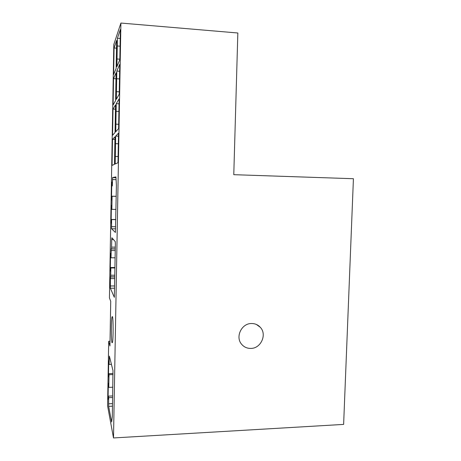 <?xml version="1.0" encoding="UTF-8"?>
<svg xmlns="http://www.w3.org/2000/svg" width="461" height="461" viewBox="0 0 461 461"><rect width="100%" height="100%" fill="white"/><g stroke="black" fill="none" stroke-linecap="round" stroke-linejoin="round"><path stroke-width="0.69" d="M113.804 44.521L120.909 23.05L237.841 32.996L233.779 174.684L353.42 178.718L343.624 424.402L113.504 437.95L107.58 405.864L108.692 341.284L109.949 345.963L110.721 301.327L109.436 297.939L113.804 44.521M251.55 323.518C255.048 323.513 257.958 324.775 260.292 327.298C267.276 334.45 260.932 348.574 250.784 348.418C247.038 348.447 243.961 347.041 241.57 344.2C235.081 336.864 241.662 323.259 251.55 323.518M110.029 341.255L108.692 341.284M112.455 316.603L112.017 316.949C111.141 320.222 111.118 340.264 111.994 342.742L112.467 342.494C113.36 339.192 113.343 318.372 112.455 316.603M120.909 23.05L113.504 437.95M119.837 59.187L117.031 58.979L116.898 66.678L119.825 59.671L120.361 29.556L117.394 38.251L117.261 45.973L120.067 46.192M117.031 58.979L117.261 45.973M116.518 48.036L116.16 68.43L113.613 74.521L114.074 47.984L116.65 40.424L116.518 48.036M114.789 276.842L110.605 276.859L110.392 278.605L110.358 288.217L114.345 297.357L115.371 243.95L115.256 241.627L111.89 237.749L111.723 239.587L111.597 247.131L115.313 247.154M110.605 276.859L110.709 275.229L114.818 275.217M115.285 248.877L111.251 248.819L111.015 257.791L110.652 253.383L110.542 255.066L110.3 269.017L110.444 271.131L110.588 267.518L110.836 267.985L110.709 275.229M111.481 248.854L111.597 247.131M116.408 185.483L115.936 176.909L112.617 177.531L112.334 185.927L111.994 185.927L111.896 182.066L111.769 183.962L111.527 198.103L111.66 200.022L112.081 196.259L111.85 209.346L111.493 205.295L111.372 207.122L111.13 221.199L111.268 223.182L111.597 219.574L111.568 228.765L115.417 232.453L116.408 185.483M109.09 364.432L108.721 360.813L108.485 374.493L108.635 376.931L108.75 373.658L108.992 374.73L108.773 387.378L108.329 383.212L108.099 396.829L108.249 399.341L108.364 396.126L108.669 397.687L108.652 406.348L111.614 422.017L112.317 416.64L112.98 370.575L109.366 356.082L109.09 364.432L111.429 364.357M119.255 91.831L116.46 91.658L116.322 99.311L119.209 94.24L119.745 64.309L116.817 71.057L116.685 78.733L119.485 78.917M116.46 91.658L116.685 78.733M115.953 80.306L115.602 100.579L113.089 104.993L113.544 78.606L116.086 72.746L115.953 80.306M118.673 124.286L115.89 124.142L115.757 131.748L118.598 128.584L119.128 98.85L116.247 103.662L116.114 111.297L118.903 111.447M115.89 124.142L116.114 111.297M115.394 112.386L115.043 132.538L112.565 135.292L113.02 109.061L115.527 104.872L115.394 112.386M118.102 156.538L115.319 156.435L115.187 163.989L117.993 162.71L118.517 133.16L115.676 136.076L115.544 143.659L118.327 143.78M115.319 156.435L115.544 143.659M114.835 144.276L114.489 164.312L112.046 165.424L112.496 139.337L114.968 136.802L114.835 144.276M117.394 38.251L120.206 38.476M114.074 47.984L116.512 48.169M111.015 257.791L115.129 257.808M110.588 267.518L114.956 267.518M110.836 267.985L114.945 267.985M112.334 185.927L111.994 185.927M111.816 196.202L116.212 196.311M112.081 196.259L116.212 196.363M111.85 209.346L115.982 209.427M111.418 219.436L115.803 219.511M111.597 219.574L115.803 219.643M108.669 397.687L112.657 397.509M108.364 396.126L112.68 395.936M108.773 387.378L112.836 387.211M108.992 374.73L113.06 374.58M108.75 373.658L113.078 373.496M116.817 71.057L119.618 71.248M113.544 78.606L115.982 78.768M116.247 103.662L119.042 103.823M113.02 109.061L115.452 109.194M115.676 136.076L118.465 136.202M112.496 139.337L114.922 139.447M113.498 239.605L111.723 239.587M115.285 248.952L111.453 248.928M115.256 250.554L111.141 250.53M114.76 278.588L110.392 278.605M110.265 285.981L114.628 285.958M114.587 288.188L110.358 288.217M112.617 177.531L115.976 177.635M116.086 179.663L112.449 179.548M111.476 226.668L115.676 226.731M115.642 228.817L111.568 228.765M108.652 406.348L112.501 406.164M108.566 403.807L112.547 403.623M109.211 357.517L109.718 357.5M260.292 327.298L256.454 324.498M112.542 316.943L112.017 316.949M114.789 276.969L110.496 276.986M115.982 177.721L112.576 177.612"/></g></svg>

